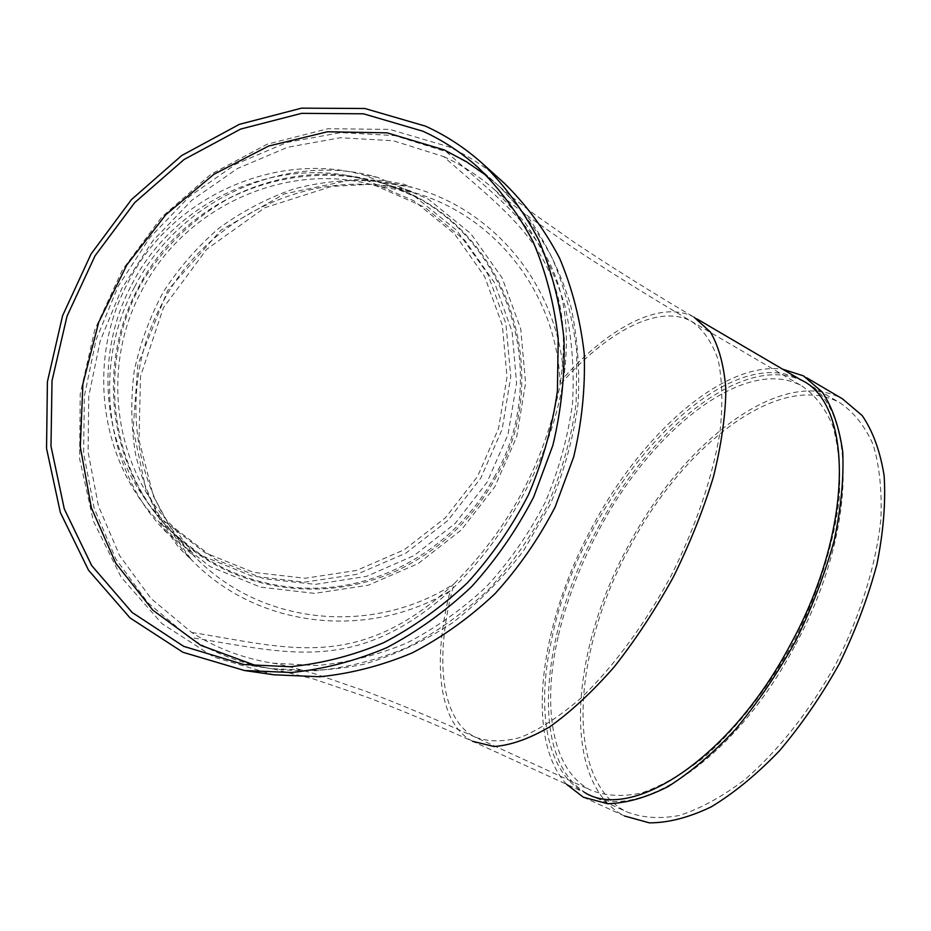 <?xml version="1.0" encoding="UTF-8"?>
<svg xmlns="http://www.w3.org/2000/svg" width="931" height="931" viewBox="0 0 931 931"><rect width="100%" height="100%" fill="white"/><g stroke="black" fill="none" stroke-linecap="round" stroke-linejoin="round"><path stroke-width="0.7" stroke-dasharray="4.66 3.49" d="M443.668 156.594C462.09 165.078 479.104 176.157 494.722 189.843L524.863 222.404C542.086 247.448 555.446 275.227 564.942 305.74C571.971 337.394 574.485 370.096 572.472 403.833C567.805 437.605 558.716 470.446 545.182 502.344C529.285 533.126 509.827 561.102 486.808 586.274C462.137 609.374 435.382 628.32 406.544 643.135C376.997 655.319 347.088 662.779 316.819 665.525L272.515 663.14C243.061 658.368 216.132 648.151 191.705 632.486L151.113 598.598L119.657 555.679L98.442 506.022L88.084 452.035L88.759 396.175L100.222 340.827L121.903 288.296L152.859 240.768L191.867 200.246L237.37 168.569L287.539 147.307L340.269 137.741L393.161 140.721L443.668 156.594C514.424 219.635 578.919 259.272 560.09 384.654C605.976 332.227 658.252 303.425 691.349 321.288C703.056 329.26 711.971 342.049 718.104 359.634C722.34 379.883 722.968 404.042 719.989 432.1C712.843 476.346 695.818 526.702 671.042 575.847C644.869 624.259 613.331 666.887 581.212 697.854C559.962 716.195 539.864 729.345 520.906 737.282C503.066 742.147 487.565 741.984 474.426 736.782C439.735 718.709 434.672 654.935 453.956 583.865C509.92 527.353 545.298 460.95 560.09 384.654C558.088 297.769 498.353 215.876 412.352 192.135L376.566 186.084L424.734 207.264L464.906 240.384L494.582 282.838L512.085 331.552L516.577 383.223L508.012 434.521L487.076 482.258L455.143 523.455L414.144 555.528L366.581 576.347L315.388 584.365L263.88 578.745L215.538 559.496L173.829 527.528C114.792 469.515 99.559 368.571 141.745 290.577C185.35 204.669 290.402 159.841 376.566 186.084M191.705 632.486C287.609 647.487 357.853 673.032 453.956 583.865C374.669 635.175 262.74 626.691 195.463 557.366C132.668 495.851 116.491 387.948 161.75 304.332C208.544 212.221 320.869 164.135 412.352 192.135L412.154 191.961C410.49 190.971 408.511 189.761 393.301 186.537L371.504 184.222L331.657 186.409L264.858 207.706L206.67 249.299L163.449 307.684L140.511 376.299L138.998 440.142L153.371 496.107L174.05 534.15L187.224 550.163L195.463 557.366L173.829 527.528M189.156 637.304L147.785 602.671L115.747 558.856L94.147 508.186L83.627 453.141L84.349 396.199L96.056 339.78L118.156 286.248L149.693 237.789L189.435 196.464L235.811 164.147L286.957 142.431L340.723 132.609L394.697 135.589L446.263 151.706C465.558 160.551 483.352 172.2 499.633 186.642L530.088 219.914C547.475 245.458 560.951 273.761 570.505 304.809C577.569 337.01 580.048 370.247 577.953 404.543C573.17 438.885 563.895 472.261 550.14 504.672L523.967 550.081C502.949 578.011 479.011 602.334 452.152 623.048C424.082 641.343 394.756 655.04 364.172 664.164C333.379 670.529 303.052 672.124 273.19 668.958C242.514 664.164 214.502 653.62 189.156 637.304C284.909 651.956 355.165 676.313 450.255 590.789C508.733 535.732 551.792 455.084 563.802 377.672C609.619 326.862 661.126 299.468 694.061 317.215L696.795 318.833M446.263 151.706C516.647 215.049 580.094 254.908 563.802 377.672C559.24 291.031 498.388 210.674 412.27 187.375L377.579 181.813C502.03 213.851 558.379 367.943 496.607 476.032C477.172 511.992 449.917 540.364 414.854 561.137C338.663 606.896 233.669 596.375 170.548 530.519C108.659 467.909 95.59 360.309 143.898 279.3C165.671 245.028 193.997 218.063 228.898 198.396C275.797 174.888 329.062 169.291 377.579 181.813M504.59 183.488C487.623 168.267 469.049 156.047 448.847 146.819L389.693 129.386L327.91 128.734L267.174 144.2L210.848 174.306L161.808 216.993L122.485 269.757L94.799 329.76L80.217 393.894L79.624 458.832L93.379 521.127L121.158 577.22L161.924 623.607L213.769 657.053L273.935 674.789M273.19 668.958L313.421 678.932L365.289 696.539C398.631 709.085 434.405 724.015 472.634 741.32L585.017 792.747C546.288 772.905 536.058 710.027 551.455 640.388C579.152 497.992 719.686 336.428 800.707 379.79M257.34 666.142L270.595 668.574L315.737 670.751C346.576 667.806 377.02 660.067 407.091 647.545C436.453 632.37 463.685 612.982 488.798 589.393C512.225 563.709 532.043 535.162 548.243 503.787C562.045 471.272 571.343 437.791 576.138 403.367L576.824 352.349C572.961 318.972 564.756 287.574 552.211 258.143C537.408 230.318 519.23 205.902 497.678 184.897L487.344 176.25M558.472 635.291C566.77 600.158 580.036 565.478 598.272 531.229C650.56 430.937 744.73 354.816 801.591 385.806C814.776 394.616 825.203 408.069 832.884 426.165C838.668 446.81 840.763 471.109 839.18 499.086C834.013 543.017 818.547 592.419 794.62 640.132C769.122 687.02 737.468 727.821 704.441 756.984C682.458 774.15 661.382 786.183 641.226 793.084C622.071 796.971 605.15 795.958 590.463 790.023C551.42 770.03 541.784 705.721 558.472 635.291M566.583 784.309C524.025 737.852 540.352 622.525 591.848 527.679C640.493 435.277 722.316 361.193 782.634 369.188M629.565 547.463C682.446 446.019 779.654 369.851 839.715 402.669C853.622 411.921 864.736 425.851 873.069 444.459C879.458 465.616 882.064 490.462 880.901 518.974C876.28 563.709 860.977 613.832 836.806 662.104C810.994 709.492 778.63 750.572 744.649 779.747C721.967 796.878 700.17 808.795 679.223 815.498C659.276 819.14 641.575 817.837 626.121 811.564C563.534 779.55 573.007 650.362 629.565 547.463M583.353 797.215L624.492 815.987C560.52 783.215 570.331 651.363 627.96 546.52C681.841 443.144 780.981 365.289 842.415 398.805M794.48 646.58C734.373 760.604 636.048 823.47 588.788 794.48C528.284 763.362 539.817 634.069 596.713 530.321C650.001 428.085 746.103 350.231 804.279 381.885C856.718 405.02 858.719 529.832 794.48 646.58M495.292 475.252C464.918 531.88 408.907 573.601 345.995 585.192C283.105 596.41 215.783 576.254 169.873 529.576C110.242 470.318 95.02 367.815 137.869 288.552C182.208 201.236 288.761 155.454 376.461 181.626C500.669 213.606 556.947 367.384 495.292 475.252M131.865 284.409C175.214 199.001 279.521 154.232 365.546 179.881L414.062 200.887L454.584 233.949L484.586 276.437L502.356 325.256L507.023 377.067L498.55 428.516L477.603 476.358L445.565 517.624L404.391 549.697L356.631 570.424L305.228 578.267L253.535 572.379L205.076 552.781L163.367 520.429C104.889 462.276 89.958 361.938 131.865 284.409M134.599 286.946C179.764 198.024 288.028 151.194 377.439 177.332L428.26 199.071L470.714 233.506L502.123 277.857L520.708 328.852L525.584 383.013L516.693 436.802L494.78 486.843L461.276 529.995L418.252 563.546L368.315 585.215L314.608 593.384L260.599 587.158L210.01 566.537L166.544 532.532C106.204 471.901 90.994 367.64 134.599 286.946M128.071 282.43C172.119 195.65 277.869 149.949 365.394 175.505L415.168 196.755L456.784 230.434L487.623 273.807L505.905 323.685L510.77 376.671L502.146 429.284L480.745 478.22L447.974 520.406L405.846 553.165L356.957 574.287L304.367 582.178L251.498 575.975L201.992 555.726L159.457 522.396C100.42 463.01 85.524 361.17 128.071 282.43M472.634 741.32C438.094 723.317 432.275 660.987 450.255 590.789C369.526 639.748 258.271 629.333 191.239 559.578C164.182 530.391 144.91 494.175 135.495 453.967C131.05 426.642 130.631 398.992 134.227 371.027C140.139 343.33 149.868 316.936 163.414 291.822C178.961 267.895 197.477 246.68 218.983 228.188C241.839 211.57 266.359 198.64 292.532 189.377C332.425 178.263 373.575 177.716 412.27 187.375L403.577 184.105L383.328 180.451L352.907 179.555L284.362 193.916L221.054 230.085L167.789 290.263L137.846 364.568L133.168 429.133L146.132 490.474L162.064 524.176L179.148 548.033L191.239 559.578L170.548 530.519M494.722 189.843C500.855 195.44 512.76 204.82 530.426 217.947L570.959 246.284C606.709 270.071 646.847 295.069 691.349 321.288L801.591 385.806M272.515 663.14L273.12 663.233C278.904 663.861 292.974 667.446 315.341 673.986L364.94 690.965C398.91 703.789 435.405 719.058 474.426 736.782L590.463 790.023M499.633 186.642C505.23 191.856 516.74 201.003 534.173 214.095L574.322 242.339C609.805 266.08 649.722 291.042 694.061 317.215M243.806 664.525L270.595 668.574M477.452 166.87L497.678 184.897M803.418 375.868L806.618 377.753M588.788 794.48L626.121 811.564M804.279 381.885L839.715 402.669M376.461 181.626L365.546 179.881M169.873 529.576L163.367 520.429M377.439 177.332L365.394 175.505M166.544 532.532L159.457 522.396"/><path stroke-width="1.4" d="M422.767 131.166L363.509 113.815L301.574 113.349L240.652 129.072L184.082 159.504L134.762 202.562L95.09 255.734L67.032 316.168L52.02 380.756L50.984 446.17L64.297 508.954L91.669 565.548L132.097 612.435L183.71 646.358L243.806 664.525L289.972 666.724C321.532 663.663 352.733 655.668 383.56 642.751C413.678 627.087 441.631 607.105 467.432 582.783C491.51 556.296 511.899 526.888 528.575 494.547C542.808 461.054 552.409 426.584 557.401 391.148L558.216 338.663C554.317 304.356 545.973 272.096 533.172 241.897C518.055 213.362 499.482 188.353 477.452 166.87C460.764 152.079 442.539 140.174 422.767 131.166M425.432 126.127L364.847 108.496L301.563 108.147L239.372 124.347L181.673 155.547L131.411 199.63L91.052 254L62.563 315.76L47.411 381.71L46.55 448.486L60.352 512.527L88.526 570.203L130.037 617.916L182.976 652.305L244.539 670.529L291.473 672.508C323.534 669.249 355.211 660.998 386.505 647.778C417.065 631.777 445.437 611.399 471.61 586.646C496.048 559.706 516.74 529.809 533.696 496.956L552.863 445.367C561.381 409.698 565.094 374.087 563.965 338.558C560.09 303.692 551.699 270.874 538.793 240.128C523.559 211.069 504.8 185.56 482.549 163.6C465.163 148.006 446.135 135.519 425.432 126.127M244.539 670.529L273.935 674.789L319.717 676.756C350.964 673.613 381.803 665.665 412.247 652.875C441.969 637.421 469.527 617.718 494.943 593.78C518.648 567.735 538.712 538.805 555.12 507.011L573.647 457.086C581.863 422.534 585.39 388.041 584.226 353.594C580.374 319.764 572.146 287.912 559.531 258.027C544.635 229.759 526.329 204.913 504.59 183.488L482.549 163.6M696.795 318.833L800.707 379.79C852.971 402.82 854.763 527.633 790.477 644.496C730.3 758.637 632.102 821.666 585.017 792.747M487.344 176.25L466.443 161.726L444.18 149.891L387.121 132.854L327.468 131.771L268.675 146.027L213.886 174.306L165.823 214.712L126.814 264.916L98.698 322.312L82.882 383.991L80.299 446.88L91.343 507.744L115.805 563.267L152.835 610.166L200.817 645.358L257.34 666.142M782.634 369.188L803.418 375.868L822.364 392.172C832.57 407.615 839.355 427.562 842.741 452.012C843.893 478.743 841.019 508.314 834.118 540.713C824.878 574.043 812.088 607.396 795.749 640.761C777.699 673.229 757.648 702.73 735.606 729.264C713.006 753.342 690.441 772.474 667.923 786.66C645.998 797.716 625.83 803.383 607.419 803.674L583.353 797.215L566.583 784.309M806.618 377.753L842.415 398.805L862.153 415.517C872.894 431.181 880.226 451.267 884.147 475.788C885.812 502.554 883.403 532.055 876.932 564.291C868.088 597.411 855.601 630.485 839.471 663.5C821.584 695.597 801.591 724.679 779.491 750.782C756.763 774.417 733.989 793.131 711.144 806.909C688.859 817.569 668.272 822.876 649.361 822.853L624.492 815.987M694.061 317.215L710.434 332.064C718.907 346.576 724.062 365.708 725.877 389.461C725.54 415.587 721.385 444.715 713.425 476.858C703.301 510.048 689.941 543.448 673.346 577.069C655.249 609.886 635.501 639.888 614.088 667.073C592.314 691.873 570.843 711.808 549.686 726.867C529.239 738.795 510.688 745.347 494.024 746.511L472.634 741.32"/></g></svg>
